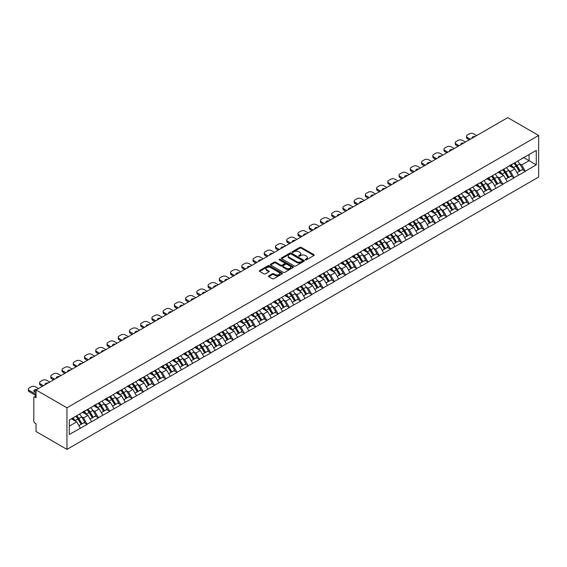 <?xml version="1.0" encoding="UTF-8"?>
<svg xmlns="http://www.w3.org/2000/svg" width="567" height="567" viewBox="0 0 567 567"><rect width="100%" height="100%" fill="white"/><g stroke="black" fill="none" stroke-linecap="round" stroke-linejoin="round"><path stroke-width="0.85" d="M305.45 259.856A0.702 0.404 0 0 0 306.435 259.856L313.948 255.519A0.999 0.574 0 0 0 314.238 255.107A0.999 0.574 0 0 0 313.948 254.703L301.226 247.354A0.999 0.574 0 0 0 299.808 247.354L292.296 251.691A0.702 0.404 0 0 0 293.288 252.265L294.259 251.698A3.196 1.85 0 0 1 298.781 251.698L299.844 252.315A3.196 1.85 0 0 1 300.779 253.619A3.196 1.85 0 0 1 299.844 254.923L298.873 255.49A0.702 0.404 0 0 0 299.865 256.057L300.836 255.497A3.196 1.85 0 0 1 305.358 255.497L306.421 256.107A3.196 1.85 0 0 1 307.357 257.418A3.196 1.85 0 0 1 306.421 258.722L305.45 259.282A0.702 0.404 0 0 0 305.45 259.856L305.45 259.282M268.779 275.838A0.999 0.574 0 0 0 268.482 276.249A0.999 0.574 0 0 0 268.779 276.661L272.344 278.716A0.999 0.574 0 0 0 273.762 278.716L282.104 273.904A0.999 0.574 0 0 0 282.394 273.492A0.999 0.574 0 0 0 282.104 273.088L269.375 265.739A0.999 0.574 0 0 0 267.964 265.739L259.622 270.558A0.999 0.574 0 0 0 259.332 270.962A0.999 0.574 0 0 0 259.622 271.373L263.931 273.861A0.999 0.574 0 0 0 265.349 273.861L268.921 271.799A0.999 0.574 0 0 0 269.212 271.395A0.999 0.574 0 0 0 268.921 270.983L266.781 269.75A2.672 1.545 0 0 1 265.994 268.659A2.672 1.545 0 0 1 267.645 267.234A2.672 1.545 0 0 1 270.558 267.567L278.936 272.401A2.672 1.545 0 0 1 279.722 273.492A2.672 1.545 0 0 1 278.071 274.924A2.672 1.545 0 0 1 275.158 274.584L273.762 273.783A0.999 0.574 0 0 0 272.344 273.783L268.779 275.838L268.779 276.661L272.344 274.612L272.344 273.783M36.047 389.961L507.756 117.624L538.65 135.463L66.949 407.801L36.047 389.961L36.047 397.736L34.899 397.07A1.531 0.879 -120 0 0 34.133 396.992A1.531 0.879 -120 0 0 33.814 397.694L33.814 421.224A1.531 0.879 -120 0 0 34.899 423.095L36.047 423.762L36.047 431.537L66.949 449.376L66.949 407.801M294.33 266.029A0.999 0.574 0 0 0 295.747 266.029L304.089 261.21A0.999 0.574 0 0 0 304.38 260.806A0.999 0.574 0 0 0 304.089 260.395L291.36 253.045A0.999 0.574 0 0 0 289.95 253.045L281.608 257.865A0.999 0.574 0 0 0 281.317 258.276A0.999 0.574 0 0 0 281.608 258.68L294.33 266.029M279.446 260.005A0.702 0.404 0 0 1 280.155 260.104L280.155 259.275L293.096 266.738A0.999 0.574 0 0 1 293.387 267.149A0.999 0.574 0 0 1 293.096 267.56L284.754 272.373A0.999 0.574 0 0 1 283.337 272.373L270.615 265.03L270.615 264.208A0.999 0.574 0 0 0 270.324 264.619A0.999 0.574 0 0 0 270.615 265.03M270.615 264.208L274.187 262.152A0.999 0.574 0 0 1 275.597 262.152L280.757 265.129A0.999 0.574 0 0 0 282.175 265.129L284.542 263.761A0.999 0.574 0 0 0 284.832 263.35A0.999 0.574 0 0 0 284.542 262.946L279.17 259.842A0.702 0.404 0 0 1 280.155 259.275M66.949 449.376L538.65 177.039L538.65 135.463M75.78 416.249A6.825 3.941 -120 0 1 78.118 418.985L81.294 424.229L84.072 422.635L87.148 424.407L83.547 417.922L81.549 416.773M87.148 424.407L69.323 434.45L69.323 419.977L536.276 150.39L536.276 164.855L525.29 171.199L521.69 164.962L519.698 163.806M513.929 163.289A6.825 3.941 -120 0 1 516.261 166.018L519.443 171.269L522.214 169.675L525.29 171.199M525.29 171.447L514.056 177.684L510.456 171.447L508.464 170.298M502.688 169.774A6.825 3.941 -120 0 1 505.027 172.51L508.209 177.762L510.98 176.16L514.056 177.684M514.056 177.932L502.823 184.169L499.222 177.932L497.224 176.784M491.454 176.259A6.825 3.941 -120 0 1 493.793 178.995L496.976 184.247L499.747 182.645L502.823 184.169M502.823 184.417L491.589 190.654L487.989 184.417L485.99 183.269M480.221 182.751A6.825 3.941 -120 0 1 482.56 185.48L485.742 190.732L488.513 189.13L491.589 190.654M491.589 190.909L480.355 197.146L476.755 190.909L474.756 189.754M468.987 189.236A6.825 3.941 -120 0 1 471.326 191.965L474.501 197.217L477.279 195.615L480.355 197.146M480.355 197.394L469.122 203.631L465.521 197.394L463.522 196.239M457.753 195.721A6.825 3.941 -120 0 1 460.092 198.45L463.267 203.702L466.046 202.1L469.122 203.631M469.122 203.879L457.881 210.116L454.28 203.879L452.289 202.724M446.52 202.206A6.825 3.941 -120 0 1 448.858 204.935L452.034 210.187L454.805 208.585L457.881 210.116M457.881 210.364L446.647 216.601L443.047 210.364L441.055 209.216M435.286 208.691A6.825 3.941 -120 0 1 437.618 211.427L440.8 216.672L443.571 215.077L446.647 216.601M446.647 216.849L435.413 223.086L431.813 216.849L429.821 215.701M424.052 215.177A6.825 3.941 -120 0 1 426.384 217.912L429.566 223.164L432.337 221.562L435.413 223.086M435.413 223.334L424.18 229.571L420.579 223.334L418.588 222.186M412.819 221.669A6.825 3.941 -120 0 1 415.15 224.397L418.333 229.649L421.104 228.047L424.18 229.571M424.18 229.826L412.946 236.056L409.346 229.819L407.347 228.671M401.578 228.154A6.825 3.941 -120 0 1 403.917 230.882L407.099 236.134L409.87 234.532L412.946 236.056M412.946 236.311L401.712 242.548L398.112 236.311L396.113 235.156M390.344 234.639A6.825 3.941 -120 0 1 392.683 237.367L395.865 242.619L398.636 241.018L401.712 242.548M401.712 242.796L390.479 249.033L386.878 242.796L384.88 241.641M379.11 241.124A6.825 3.941 -120 0 1 381.449 243.853L384.632 249.104L387.403 247.503L390.479 249.033M390.479 249.282L379.245 255.519L375.645 249.282L373.646 248.126M367.877 247.609A6.825 3.941 -120 0 1 370.216 250.345L373.391 255.589L376.169 253.995L379.245 255.519M379.245 255.767L368.011 262.004L364.404 255.767L362.412 254.618M356.643 254.094A6.825 3.941 -120 0 1 358.982 256.83L362.157 262.082L364.935 260.48L368.011 262.004M368.011 262.252L356.771 268.489L353.17 262.252L351.179 261.103M345.409 260.586A6.825 3.941 -120 0 1 347.741 263.315L350.923 268.567L353.695 266.965L356.771 268.489M356.771 268.737L345.537 274.974L341.936 268.737L339.945 267.589M334.176 267.071A6.825 3.941 -120 0 1 336.507 269.8L339.69 275.052L342.461 273.45L345.537 274.974M345.537 275.229L334.303 281.466L330.703 275.229L328.711 274.074M322.942 273.556A6.825 3.941 -120 0 1 325.274 276.285L328.456 281.537L331.227 279.935L334.303 281.466M334.303 281.714L323.07 287.951L319.469 281.714L317.477 280.559M311.708 280.041A6.825 3.941 -120 0 1 314.04 282.77L317.222 288.022L319.994 286.42L323.07 287.951M323.07 288.199L311.836 294.436L308.235 288.199L306.237 287.044M300.467 286.526A6.825 3.941 -120 0 1 302.806 289.255L305.989 294.507L308.76 292.905L311.836 294.436M311.836 294.684L300.602 300.921L297.002 294.684L295.003 293.536M289.234 293.011A6.825 3.941 -120 0 1 291.573 295.747L294.755 300.999L297.526 299.397L300.602 300.921M300.602 301.169L289.368 307.406L285.768 301.169L283.769 300.021M278 299.496A6.825 3.941 -120 0 1 280.339 302.232L283.521 307.484L286.292 305.882L289.368 307.406M289.368 307.654L278.135 313.891L274.534 307.654L272.536 306.506M266.766 305.989A6.825 3.941 -120 0 1 269.105 308.717L272.28 313.969L275.059 312.367L278.135 313.891M278.135 314.146L266.901 320.383L263.294 314.146L261.302 312.991M255.533 312.474A6.825 3.941 -120 0 1 257.872 315.202L261.047 320.454L263.818 318.852L266.901 320.383M266.901 320.631L255.66 326.868L252.06 320.631L250.068 319.476M244.299 318.959A6.825 3.941 -120 0 1 246.631 321.687L249.813 326.939L252.584 325.338L255.66 326.868M255.66 327.116L244.427 333.353L240.826 327.116L238.835 325.961M233.065 325.444A6.825 3.941 -120 0 1 235.397 328.173L238.579 333.424L241.351 331.823L244.427 333.353M244.427 333.602L233.193 339.839L229.592 333.602L227.601 332.453M221.832 331.929A6.825 3.941 -120 0 1 224.163 334.665L227.346 339.909L230.117 338.315L233.193 339.839M233.193 340.087L221.959 346.324L218.359 340.087L216.367 338.938M210.598 338.414A6.825 3.941 -120 0 1 212.93 341.15L216.112 346.402L218.883 344.8L221.959 346.324M221.959 346.572L210.726 352.809L207.125 346.572L205.126 345.423M199.357 344.906A6.825 3.941 -120 0 1 201.696 347.635L204.878 352.887L207.65 351.285L210.726 352.809M210.726 353.057L199.492 359.294L195.891 353.057L193.893 351.909M188.124 351.391A6.825 3.941 -120 0 1 190.462 354.12L193.645 359.372L196.416 357.77L199.492 359.294M199.492 359.549L188.258 365.786L184.658 359.549L182.659 358.394M176.89 357.876A6.825 3.941 -120 0 1 179.229 360.605L182.411 365.857L185.182 364.255L188.258 365.786M188.258 366.034L177.024 372.271L173.424 366.034L171.425 364.879M165.656 364.361A6.825 3.941 -120 0 1 167.995 367.09L171.17 372.342L173.949 370.74L177.024 372.271M177.024 372.519L165.784 378.756L162.183 372.519L160.192 371.364M154.422 370.846A6.825 3.941 -120 0 1 156.761 373.582L159.937 378.827L162.708 377.232L165.784 378.756M165.784 379.004L154.55 385.241L150.95 379.004L148.958 377.856M143.189 377.331A6.825 3.941 -120 0 1 145.521 380.067L148.703 385.319L151.474 383.717L154.55 385.241M154.55 385.489L143.316 391.726L139.716 385.489L137.724 384.341M131.955 383.816A6.825 3.941 -120 0 1 134.287 386.552L137.469 391.804L140.24 390.202L143.316 391.726M143.316 391.974L132.083 398.211L128.482 391.974L126.491 390.826M120.721 390.309A6.825 3.941 -120 0 1 123.053 393.037L126.235 398.289L129.007 396.687L132.083 398.211M132.083 398.466L120.849 404.703L117.249 398.466L115.257 397.311M109.488 396.794A6.825 3.941 -120 0 1 111.819 399.522L115.002 404.774L117.773 403.172L120.849 404.703M120.849 404.951L109.615 411.188L106.015 404.951L104.016 403.796M98.247 403.279A6.825 3.941 -120 0 1 100.586 406.007L103.768 411.259L106.539 409.657L109.615 411.188M109.615 411.436L98.382 417.673L94.781 411.436L92.782 410.281M87.013 409.764A6.825 3.941 -120 0 1 89.352 412.493L92.534 417.744L95.306 416.143L98.382 417.673M98.382 417.922L87.148 424.159M83.328 411.642L87.148 409.686M83.547 417.922L87.935 415.384L82.392 412.181M91.542 421.621L87.935 415.384M94.561 405.157L98.382 403.201M94.781 411.436L99.175 408.899L93.626 405.696M102.776 415.136L99.175 408.899M105.795 398.672L109.615 396.716M106.015 404.951L110.409 402.414L104.86 399.211M114.01 408.651L110.409 402.414M117.029 392.187L120.849 390.231M117.249 398.466L121.643 395.929L116.093 392.725M125.243 402.166L121.643 395.929M128.27 385.702L132.083 383.746M128.482 391.974L132.876 389.444L127.334 386.24M136.477 395.681L132.876 389.444M139.503 379.21L143.316 377.261M139.716 385.489L144.11 382.952L138.568 379.755M147.711 389.189L144.11 382.952M150.737 372.725L154.55 370.775M150.95 379.004L155.344 376.467L149.801 373.27M158.944 382.704L155.344 376.467M161.971 366.239L165.784 364.283M162.183 372.519L166.578 369.982L161.035 366.778M170.178 376.219L166.578 369.982M173.204 359.754L177.024 357.798M173.424 366.034L177.811 363.497L172.269 360.293M181.412 369.734L177.811 363.497M184.438 353.269L188.258 351.313M184.658 359.549L189.045 357.012L183.502 353.808M192.652 363.249L189.045 357.012M195.672 346.784L199.492 344.828M195.891 353.057L200.286 350.526L194.736 347.323M203.886 356.763L200.286 350.526M206.905 340.292L210.726 338.343M207.125 346.572L211.519 344.034L205.97 340.838M215.12 350.271L211.519 344.034M218.146 333.807L221.959 331.858M218.359 340.087L222.753 337.549L217.204 334.353M226.353 343.786L222.753 337.549M229.38 327.322L233.193 325.366M229.592 333.602L233.987 331.064L228.444 327.861M237.587 337.301L233.987 331.064M240.614 320.837L244.427 318.881M240.826 327.116L245.22 324.579L239.678 321.376M248.821 330.816L245.22 324.579M251.847 314.352L255.66 312.396M252.06 320.631L256.454 318.094L250.912 314.891M260.055 324.331L256.454 318.094M263.081 307.867L266.901 305.911M263.294 314.146L267.688 311.609L262.145 308.405M271.288 317.846L267.688 311.609M274.315 301.382L278.135 299.426M274.534 307.654L278.921 305.124L273.379 301.92M282.522 311.354L278.921 305.124M285.548 294.89L289.368 292.941M285.768 301.169L290.162 298.632L284.613 295.435M293.763 304.869L290.162 298.632M296.782 288.405L300.602 286.448M297.002 294.684L301.396 292.147L295.846 288.943M304.996 298.384L301.396 292.147M308.016 281.919L311.836 279.963M308.235 288.199L312.63 285.662L307.08 282.458M316.23 291.899L312.63 285.662M319.256 275.434L323.07 273.478M319.469 281.714L323.863 279.177L318.314 275.973M327.464 285.414L323.863 279.177M330.49 268.949L334.303 266.993M330.703 275.229L335.097 272.692L329.555 269.488M338.697 278.929L335.097 272.692M341.724 262.464L345.537 260.508M341.936 268.737L346.331 266.207L340.788 263.003M349.931 272.443L346.331 266.207M352.957 255.972L356.771 254.023M353.17 262.252L357.564 259.714L352.022 256.518M361.165 265.951L357.564 259.714M364.191 249.487L368.011 247.538M364.404 255.767L368.798 253.229L363.256 250.033M372.399 259.466L368.798 253.229M375.425 243.002L379.245 241.046M375.645 249.282L380.032 246.744L374.489 243.541M383.632 252.981L380.032 246.744M386.659 236.517L390.479 234.561M386.878 242.796L391.273 240.259L385.723 237.056M394.873 246.496L391.273 240.259M397.892 230.032L401.712 228.076M398.112 236.311L402.506 233.774L396.957 230.571M406.107 240.011L402.506 233.774M409.126 223.547L412.946 221.591M409.346 229.819L413.74 227.289L408.19 224.085M417.34 233.526L413.74 227.289M420.367 217.055L424.18 215.106M420.579 223.334L424.974 220.797L419.424 217.6M428.574 227.034L424.974 220.797M431.6 210.57L435.413 208.621M431.813 216.849L436.207 214.312L430.665 211.115M439.808 220.549L436.207 214.312M442.834 204.085L446.647 202.128M443.047 210.364L447.441 207.827L441.899 204.623M451.041 214.064L447.441 207.827M454.068 197.6L457.881 195.643M454.28 203.879L458.675 201.342L453.132 198.138M462.275 207.579L458.675 201.342M465.301 191.114L469.122 189.158M465.521 197.394L469.908 194.857L464.366 191.653M473.509 201.094L469.908 194.857M476.535 184.629L480.355 182.673M476.755 190.909L481.142 188.372L475.6 185.168M484.75 194.609L481.142 188.372M487.769 178.144L491.589 176.188M487.989 184.417L492.383 181.887L486.833 178.683M495.983 188.124L492.383 181.887M499.003 171.652L502.823 169.703M499.222 177.932L503.616 175.394L498.067 172.198M507.217 181.631L503.616 175.394M510.236 165.167L514.056 163.218M510.456 171.447L514.85 168.909L509.301 165.713M518.451 175.146L514.85 168.909M521.477 158.682L525.29 156.726M521.69 164.962L529.075 160.702L529.075 154.543L536.276 150.39M523.745 157.619L536.276 164.855M69.323 426.136L76.701 421.869L71.371 418.793M80.301 428.106L76.701 421.869M516.105 166.145L516.459 166.351M504.871 172.63L505.225 172.836M493.637 179.115L493.992 179.321M482.404 185.6L482.758 185.806M471.163 192.085L471.524 192.291M459.929 198.578L460.291 198.783M448.695 205.063L449.057 205.268M437.462 211.548L437.816 211.753M426.228 218.033L426.582 218.238M414.994 224.518L415.349 224.723M403.761 231.003L404.115 231.208M392.527 237.488L392.881 237.701M381.293 243.98L381.648 244.186M370.053 250.465L370.414 250.671M358.819 256.95L359.18 257.156M347.585 263.435L347.947 263.641M336.351 269.92L336.706 270.126M325.118 276.405L325.472 276.611M313.884 282.898L314.238 283.103M302.65 289.383L303.005 289.588M291.417 295.868L291.771 296.073M280.183 302.353L280.537 302.558M268.942 308.838L269.304 309.043M257.709 315.323L258.07 315.528M246.475 321.808L246.836 322.021M235.241 328.3L235.596 328.506M224.008 334.785L224.362 334.991M212.774 341.27L213.128 341.476M201.54 347.755L201.895 347.961M190.306 354.24L190.661 354.446M179.066 360.725L179.427 360.931M167.832 367.218L168.193 367.423M156.598 373.703L156.96 373.908M145.365 380.188L145.719 380.393M134.131 386.673L134.485 386.878M122.897 393.158L123.252 393.363M111.664 399.643L112.018 399.848M100.43 406.135L100.784 406.341M89.196 412.62L89.551 412.826M77.955 419.105L78.317 419.311M305.726 259.955L306.421 259.551A3.196 1.85 0 0 0 307.357 258.247L307.357 257.418M300.779 253.619L300.779 254.448A3.196 1.85 0 0 1 299.844 255.76L299.149 256.156M313.934 255.526L301.226 248.19A0.999 0.574 0 0 0 299.808 248.19L292.579 252.365M304.089 260.395L304.089 261.21L291.36 253.881A0.999 0.574 0 0 0 289.95 253.881L281.622 258.687L281.608 257.865M302.317 261.089A0.702 0.404 0 0 0 302.317 260.515L291.147 254.066A0.702 0.404 0 0 0 290.162 254.066L289.135 254.661A3.196 1.85 0 0 0 288.199 255.965A3.196 1.85 0 0 0 289.135 257.269L296.768 261.678A3.196 1.85 0 0 0 301.297 261.678L302.317 261.089L302.317 261.919A0.702 0.404 0 0 0 302.523 261.635L302.523 260.806M288.199 255.965L288.199 256.801A3.196 1.85 0 0 0 289.135 258.105L289.135 257.269M302.317 261.919L301.297 262.514A3.196 1.85 0 0 1 296.768 262.514L289.135 258.105M270.629 265.037L274.187 262.982L274.187 262.152M284.832 263.35L284.832 264.187A0.999 0.574 0 0 1 284.542 264.591L282.175 265.958A0.999 0.574 0 0 1 280.757 265.958L275.597 262.982A0.999 0.574 0 0 0 274.187 262.982M280.155 260.104L293.082 267.567M286.115 268.219A2.672 1.545 0 0 0 289.028 268.552A2.672 1.545 0 0 0 290.68 267.128A2.672 1.545 0 0 0 289.893 266.036L286.945 264.335A0.999 0.574 0 0 0 285.527 264.335L283.16 265.703A0.999 0.574 0 0 0 282.869 266.107A0.999 0.574 0 0 0 283.16 266.518L286.115 268.219L286.115 269.049A2.672 1.545 0 0 0 289.028 269.389A2.672 1.545 0 0 0 290.68 267.957L290.68 267.128M282.869 266.107L282.869 266.937A0.999 0.574 0 0 0 283.16 267.348L283.16 266.518M286.115 269.049L283.16 267.348M279.722 273.492L279.722 274.329A2.672 1.545 0 0 1 278.071 275.753A2.672 1.545 0 0 1 275.158 275.42L273.762 274.612A0.999 0.574 0 0 0 272.344 274.612M265.994 268.659L265.994 269.488A2.672 1.545 0 0 0 266.781 270.579L266.781 269.75M268.907 271.806L266.781 270.579M282.09 273.911L269.375 266.575A0.999 0.574 0 0 0 267.964 266.575L259.636 271.38M476.641 135.584L473.658 133.862A3.055 1.765 0 0 0 469.334 133.862L467.392 134.981A3.055 1.765 0 0 0 466.492 136.229A3.055 1.765 0 0 0 467.392 137.476L467.392 138.724L469.299 139.829M467.392 138.724A3.055 1.765 180 0 1 466.492 137.476L466.492 136.229M467.392 137.476L470.376 139.206M472.056 138.235A2.396 1.382 180 0 1 471.985 137.894A2.396 1.382 180 0 1 474.969 136.555M517.579 161.177A8.349 4.819 60 0 1 519.769 163.934L516.998 165.536A8.349 4.819 -120 0 0 514.808 162.779M516.998 165.536L520.18 170.78L522.951 169.186L519.769 163.934M519.443 171.269L520.18 170.78M522.214 169.675L522.951 169.186M510.038 165.288A6.825 3.941 60 0 1 511.916 167.215M511.101 164.919A8.349 4.819 60 0 1 513.291 167.676L513.603 168.193M517.019 172.673L519.244 171.326L516.062 166.074A8.349 4.819 -120 0 0 513.872 163.317M519.244 171.326L516.991 172.623M465.408 142.069L462.424 140.347A3.055 1.765 0 0 0 458.101 140.347L456.159 141.466A3.055 1.765 0 0 0 455.258 142.714A3.055 1.765 0 0 0 456.159 143.961L456.159 145.209L458.065 146.314M456.159 145.209A3.055 1.765 180 0 1 455.258 143.961L455.258 142.714M456.159 143.961L459.142 145.691M460.822 144.72A2.396 1.382 180 0 1 460.751 144.379A2.396 1.382 180 0 1 463.735 143.04M506.345 167.669A8.349 4.819 60 0 1 508.535 170.419L505.764 172.021A8.349 4.819 -120 0 0 503.574 169.264M505.764 172.021L508.946 177.273L511.717 175.671L508.535 170.419M508.209 177.762L508.946 177.273M510.98 176.16L511.717 175.671M498.797 171.773A6.825 3.941 60 0 1 500.682 173.708M499.867 171.404A8.349 4.819 60 0 1 502.057 174.161L502.369 174.679M505.785 179.158L508.011 177.811L504.828 172.559A8.349 4.819 -120 0 0 502.638 169.809M508.011 177.811L505.757 179.108M454.174 148.561L451.183 146.832A3.055 1.765 0 0 0 446.867 146.832L444.918 147.959A3.055 1.765 0 0 0 444.025 149.206A3.055 1.765 0 0 0 444.918 150.453L444.918 151.701L446.831 152.799M444.918 151.701A3.055 1.765 180 0 1 444.025 150.453L444.025 149.206M444.918 150.453L447.909 152.176M449.588 151.205A2.396 1.382 180 0 1 449.511 150.865A2.396 1.382 180 0 1 452.494 149.525M495.111 174.154A8.349 4.819 60 0 1 497.302 176.904L494.53 178.506A8.349 4.819 -120 0 0 492.34 175.756M494.53 178.506L497.706 183.758L500.484 182.156L497.302 176.904M496.976 184.247L497.706 183.758M499.747 182.645L500.484 182.156M487.563 178.258A6.825 3.941 60 0 1 489.449 180.193M488.634 177.896A8.349 4.819 60 0 1 490.816 180.646L491.135 181.164M494.552 185.643L496.77 184.296L493.595 179.044A8.349 4.819 -120 0 0 491.405 176.294M496.77 184.296L494.523 185.593M442.94 155.046L439.949 153.317A3.055 1.765 0 0 0 435.633 153.317L433.684 154.444A3.055 1.765 0 0 0 432.791 155.691A3.055 1.765 0 0 0 433.684 156.939L433.684 158.186L435.598 159.284M433.684 158.186A3.055 1.765 180 0 1 432.791 156.939L432.791 155.691M433.684 156.939L436.675 158.661M438.355 157.69A2.396 1.382 180 0 1 438.277 157.35A2.396 1.382 180 0 1 441.261 156.01M483.878 180.639A8.349 4.819 60 0 1 486.068 183.389L483.297 184.991A8.349 4.819 -120 0 0 481.107 182.241M483.297 184.991L486.472 190.243L489.25 188.641L486.068 183.389M485.742 190.732L486.472 190.243M488.513 189.13L489.25 188.641M476.33 184.743A6.825 3.941 60 0 1 478.215 186.678M477.4 184.381A8.349 4.819 60 0 1 479.583 187.131L479.902 187.649M483.318 192.128L485.536 190.781L482.361 185.529A8.349 4.819 -120 0 0 480.171 182.78M485.536 190.781L483.29 192.078M431.707 161.531L428.716 159.802A3.055 1.765 0 0 0 424.399 159.802L422.45 160.929A3.055 1.765 0 0 0 421.557 162.176A3.055 1.765 0 0 0 422.45 163.424L422.45 164.671L424.357 165.77M422.45 164.671A3.055 1.765 180 0 1 421.557 163.424L421.557 162.176M422.45 163.424L425.441 165.146M427.121 164.182A2.396 1.382 180 0 1 427.043 163.842A2.396 1.382 180 0 1 430.027 162.502M472.644 187.124A8.349 4.819 60 0 1 474.834 189.874L472.063 191.476A8.349 4.819 -120 0 0 469.873 188.726M472.063 191.476L475.238 196.728L478.009 195.126L474.834 189.874M474.501 197.217L475.238 196.728M477.279 195.615L478.009 195.126M465.096 191.235A6.825 3.941 60 0 1 466.981 193.163M466.159 190.866A8.349 4.819 60 0 1 468.349 193.616L468.661 194.134M472.084 198.613L474.303 197.266L471.12 192.015A8.349 4.819 -120 0 0 468.937 189.265M474.303 197.266L472.056 198.57M420.473 168.016L417.482 166.294A3.055 1.765 0 0 0 413.159 166.294L411.217 167.414A3.055 1.765 0 0 0 410.324 168.661A3.055 1.765 0 0 0 411.217 169.909L411.217 171.156L413.123 172.255M411.217 171.156A3.055 1.765 180 0 1 410.324 169.909L410.324 168.661M411.217 169.909L414.208 171.631M415.88 170.667A2.396 1.382 180 0 1 415.809 170.327A2.396 1.382 180 0 1 418.793 168.987M461.41 193.609A8.349 4.819 60 0 1 463.6 196.359L460.822 197.961A8.349 4.819 -120 0 0 458.639 195.211M460.822 197.961L464.004 203.213L466.776 201.611L463.6 196.359M463.267 203.702L464.004 203.213M466.046 202.1L466.776 201.611M453.862 197.72A6.825 3.941 60 0 1 455.748 199.648M454.925 197.351A8.349 4.819 60 0 1 457.115 200.101L457.427 200.619M460.851 205.105L463.069 203.751L459.887 198.507A8.349 4.819 -120 0 0 457.704 195.75M463.069 203.751L460.822 205.056M409.239 174.501L406.248 172.779A3.055 1.765 0 0 0 401.925 172.779L399.983 173.899A3.055 1.765 0 0 0 399.09 175.146A3.055 1.765 0 0 0 399.983 176.394L399.983 177.641L401.89 178.747M399.983 177.641A3.055 1.765 180 0 1 399.09 176.394L399.09 175.146M399.983 176.394L402.974 178.123M404.647 177.152A2.396 1.382 180 0 1 404.576 176.812A2.396 1.382 180 0 1 407.56 175.472M450.177 200.094A8.349 4.819 60 0 1 452.367 202.851L449.588 204.446A8.349 4.819 -120 0 0 447.406 201.696M449.588 204.446L452.771 209.698L455.542 208.096L452.367 202.851M452.034 210.187L452.771 209.698M454.805 208.585L455.542 208.096M442.629 204.205A6.825 3.941 60 0 1 444.507 206.133M443.692 203.837A8.349 4.819 60 0 1 445.882 206.594L446.194 207.111M449.61 211.59L451.835 210.244L448.653 204.992A8.349 4.819 -120 0 0 446.463 202.235M451.835 210.244L449.581 211.541M398.006 180.986L395.015 179.264A3.055 1.765 0 0 0 390.691 179.264L388.749 180.384A3.055 1.765 0 0 0 387.856 181.631A3.055 1.765 0 0 0 388.749 182.879L388.749 184.126L390.656 185.232M388.749 184.126A3.055 1.765 180 0 1 387.856 182.879L387.856 181.631M388.749 182.879L391.74 184.608M393.413 183.637A2.396 1.382 180 0 1 393.342 183.297A2.396 1.382 180 0 1 396.326 181.957M438.943 206.579A8.349 4.819 60 0 1 441.126 209.336L438.355 210.938A8.349 4.819 -120 0 0 436.165 208.181M438.355 210.938L441.537 216.19L444.308 214.588L441.126 209.336M440.8 216.672L441.537 216.19M443.571 215.077L444.308 214.588M431.395 210.69A6.825 3.941 60 0 1 433.273 212.618M432.458 210.322A8.349 4.819 60 0 1 434.648 213.079L434.96 213.596M438.376 218.075L440.602 216.729L437.419 211.477A8.349 4.819 -120 0 0 435.229 208.727M440.602 216.729L438.348 218.026M386.765 187.479L383.781 185.749A3.055 1.765 0 0 0 379.458 185.749L377.516 186.876A3.055 1.765 0 0 0 376.623 188.116A3.055 1.765 0 0 0 377.516 189.364L377.516 190.611L379.422 191.717M377.516 190.611A3.055 1.765 180 0 1 376.623 189.364L376.623 188.116M377.516 189.364L380.5 191.093M382.179 190.122A2.396 1.382 180 0 1 382.108 189.782A2.396 1.382 180 0 1 385.092 188.442M427.702 213.072A8.349 4.819 60 0 1 429.892 215.821L427.121 217.423A8.349 4.819 -120 0 0 424.931 214.666M427.121 217.423L430.303 222.675L433.075 221.073L429.892 215.821M429.566 223.164L430.303 222.675M432.337 221.562L433.075 221.073M420.161 217.175A6.825 3.941 60 0 1 422.039 219.11M421.224 216.814A8.349 4.819 60 0 1 423.414 219.564L423.726 220.081M427.142 224.56L429.368 223.214L426.186 217.962A8.349 4.819 -120 0 0 423.996 215.212M429.368 223.214L427.114 224.511M375.531 193.964L372.547 192.234A3.055 1.765 0 0 0 368.224 192.234L366.282 193.361A3.055 1.765 0 0 0 365.382 194.609A3.055 1.765 0 0 0 366.282 195.856L366.282 197.103L368.189 198.202M366.282 197.103A3.055 1.765 180 0 1 365.382 195.856L365.382 194.609M366.282 195.856L369.266 197.578M370.946 196.607A2.396 1.382 180 0 1 370.875 196.267A2.396 1.382 180 0 1 373.859 194.928M416.469 219.557A8.349 4.819 60 0 1 418.659 222.307L415.887 223.908A8.349 4.819 -120 0 0 413.697 221.158M415.887 223.908L419.07 229.16L421.841 227.558L418.659 222.307M418.333 229.649L419.07 229.16M421.104 228.047L421.841 227.558M408.92 223.66A6.825 3.941 60 0 1 410.806 225.595M409.991 223.299A8.349 4.819 60 0 1 412.181 226.049L412.493 226.566M415.909 231.045L418.134 229.699L414.952 224.447A8.349 4.819 -120 0 0 412.762 221.697M418.134 229.699L415.88 230.996M364.298 200.449L361.314 198.719A3.055 1.765 0 0 0 356.99 198.719L355.048 199.846A3.055 1.765 0 0 0 354.148 201.094A3.055 1.765 0 0 0 355.048 202.341L355.048 203.588L356.955 204.687M355.048 203.588A3.055 1.765 180 0 1 354.148 202.341L354.148 201.094M355.048 202.341L358.032 204.063M359.712 203.099A2.396 1.382 180 0 1 359.634 202.752A2.396 1.382 180 0 1 362.618 201.42M405.235 226.042A8.349 4.819 60 0 1 407.425 228.792L404.654 230.393A8.349 4.819 -120 0 0 402.464 227.643M404.654 230.393L407.836 235.645L410.607 234.043L407.425 228.792M407.099 236.134L407.836 235.645M409.87 234.532L410.607 234.043M397.687 230.152A6.825 3.941 60 0 1 399.572 232.08M398.757 229.784A8.349 4.819 60 0 1 400.947 232.534L401.259 233.051M404.675 237.53L406.893 236.184L403.718 230.932A8.349 4.819 -120 0 0 401.528 228.182M406.893 236.184L404.647 237.488M353.064 206.934L350.073 205.211A3.055 1.765 0 0 0 345.757 205.211L343.808 206.331A3.055 1.765 0 0 0 342.915 207.579A3.055 1.765 0 0 0 343.808 208.826L343.808 210.073L345.721 211.172M343.808 210.073A3.055 1.765 180 0 1 342.915 208.826L342.915 207.579M343.808 208.826L346.798 210.548M348.478 209.584A2.396 1.382 180 0 1 348.4 209.244A2.396 1.382 180 0 1 351.384 207.905M394.001 232.527A8.349 4.819 60 0 1 396.191 235.277L393.42 236.878A8.349 4.819 -120 0 0 391.23 234.128M393.42 236.878L396.595 242.13L399.374 240.528L396.191 235.277M395.865 242.619L396.595 242.13M398.636 241.018L399.374 240.528M386.453 236.637A6.825 3.941 60 0 1 388.338 238.565M387.523 236.269A8.349 4.819 60 0 1 389.706 239.019L390.025 239.536M393.441 244.016L395.66 242.669L392.484 237.424A8.349 4.819 -120 0 0 390.294 234.667M395.66 242.669L393.413 243.973M341.83 213.419L338.839 211.697A3.055 1.765 0 0 0 334.523 211.697L332.574 212.816A3.055 1.765 0 0 0 331.681 214.064A3.055 1.765 0 0 0 332.574 215.311L332.574 216.559L334.487 217.664M332.574 216.559A3.055 1.765 180 0 1 331.681 215.311L331.681 214.064M332.574 215.311L335.565 217.041M337.245 216.07A2.396 1.382 180 0 1 337.167 215.729A2.396 1.382 180 0 1 340.15 214.39M382.768 239.012A8.349 4.819 60 0 1 384.958 241.769L382.186 243.363A8.349 4.819 -120 0 0 379.996 240.614M382.186 243.363L385.362 248.615L388.14 247.014L384.958 241.769M384.632 249.104L385.362 248.615M387.403 247.503L388.14 247.014M375.219 243.123A6.825 3.941 60 0 1 377.105 245.05M376.29 242.754A8.349 4.819 60 0 1 378.472 245.511L378.791 246.028M382.208 250.508L384.426 249.161L381.251 243.909A8.349 4.819 -120 0 0 379.061 241.152M384.426 249.161L382.179 250.458M330.596 219.904L327.606 218.182A3.055 1.765 0 0 0 323.289 218.182L321.34 219.301A3.055 1.765 0 0 0 320.447 220.549A3.055 1.765 0 0 0 321.34 221.796L321.34 223.044L323.247 224.149M321.34 223.044A3.055 1.765 180 0 1 320.447 221.796L320.447 220.549M321.34 221.796L324.331 223.526M326.011 222.555A2.396 1.382 180 0 1 325.933 222.214A2.396 1.382 180 0 1 328.917 220.875M371.534 245.497A8.349 4.819 60 0 1 373.724 248.254L370.953 249.856A8.349 4.819 -120 0 0 368.763 247.099M370.953 249.856L374.128 255.1L376.899 253.506L373.724 248.254M373.391 255.589L374.128 255.1M376.169 253.995L376.899 253.506M363.986 249.608A6.825 3.941 60 0 1 365.871 251.535M365.049 249.239A8.349 4.819 60 0 1 367.239 251.996L367.551 252.513M370.974 256.993L373.192 255.646L370.01 250.394A8.349 4.819 -120 0 0 367.827 247.644M373.192 255.646L370.946 256.943M319.363 226.389L316.372 224.667A3.055 1.765 0 0 0 312.048 224.667L310.106 225.786A3.055 1.765 0 0 0 309.213 227.034A3.055 1.765 0 0 0 310.106 228.281L310.106 229.529L312.013 230.634M310.106 229.529A3.055 1.765 180 0 1 309.213 228.281L309.213 227.034M310.106 228.281L313.097 230.011M314.77 229.04A2.396 1.382 180 0 1 314.699 228.699A2.396 1.382 180 0 1 317.683 227.36M360.3 251.989A8.349 4.819 60 0 1 362.49 254.739L359.712 256.341A8.349 4.819 -120 0 0 357.529 253.584M359.712 256.341L362.894 261.593L365.665 259.991L362.49 254.739M362.157 262.082L362.894 261.593M364.935 260.48L365.665 259.991M352.752 256.093A6.825 3.941 60 0 1 354.63 258.028M353.815 255.731A8.349 4.819 60 0 1 356.005 258.481L356.317 258.999M359.733 263.478L361.959 262.131L358.776 256.879A8.349 4.819 -120 0 0 356.593 254.129M361.959 262.131L359.712 263.428M308.129 232.881L305.138 231.152A3.055 1.765 0 0 0 300.815 231.152L298.873 232.279A3.055 1.765 0 0 0 297.98 233.526A3.055 1.765 0 0 0 298.873 234.773L298.873 236.021L300.779 237.119M298.873 236.021A3.055 1.765 180 0 1 297.98 234.773L297.98 233.526M298.873 234.773L301.864 236.496M303.536 235.525A2.396 1.382 180 0 1 303.465 235.185A2.396 1.382 180 0 1 306.449 233.845M349.066 258.474A8.349 4.819 60 0 1 351.249 261.224L348.478 262.826A8.349 4.819 -120 0 0 346.288 260.076M348.478 262.826L351.66 268.078L354.432 266.476L351.249 261.224M350.923 268.567L351.66 268.078M353.695 266.965L354.432 266.476M341.518 262.578A6.825 3.941 60 0 1 343.396 264.513M342.581 262.216A8.349 4.819 60 0 1 344.771 264.966L345.083 265.484M348.499 269.963L350.725 268.616L347.543 263.364A8.349 4.819 -120 0 0 345.353 260.614M350.725 268.616L348.471 269.913M296.895 239.366L293.904 237.637A3.055 1.765 0 0 0 289.581 237.637L287.639 238.764A3.055 1.765 0 0 0 286.746 240.011A3.055 1.765 0 0 0 287.639 241.258L287.639 242.506L289.546 243.604M287.639 242.506A3.055 1.765 180 0 1 286.746 241.258L286.746 240.011M287.639 241.258L290.63 242.981M292.303 242.017A2.396 1.382 180 0 1 292.232 241.67A2.396 1.382 180 0 1 295.216 240.33M337.833 264.959A8.349 4.819 60 0 1 340.016 267.709L337.245 269.311A8.349 4.819 -120 0 0 335.054 266.561M337.245 269.311L340.427 274.563L343.198 272.961L340.016 267.709M339.69 275.052L340.427 274.563M342.461 273.45L343.198 272.961M330.285 269.063A6.825 3.941 60 0 1 332.163 270.998M331.348 268.701A8.349 4.819 60 0 1 333.538 271.451L333.85 271.969M337.266 276.448L339.491 275.101L336.309 269.849A8.349 4.819 -120 0 0 334.119 267.1M339.491 275.101L337.237 276.398M285.655 245.851L282.671 244.129A3.055 1.765 0 0 0 278.347 244.129L276.405 245.249A3.055 1.765 0 0 0 275.512 246.496A3.055 1.765 0 0 0 276.405 247.744L276.405 248.991L278.312 250.09M276.405 248.991A3.055 1.765 180 0 1 275.512 247.744L275.512 246.496M276.405 247.744L279.389 249.466M281.069 248.502A2.396 1.382 180 0 1 280.998 248.162A2.396 1.382 180 0 1 283.982 246.822M326.592 271.444A8.349 4.819 60 0 1 328.782 274.194L326.011 275.796A8.349 4.819 -120 0 0 323.821 273.046M326.011 275.796L329.193 281.048L331.964 279.446L328.782 274.194M328.456 281.537L329.193 281.048M331.227 279.935L331.964 279.446M319.051 275.555A6.825 3.941 60 0 1 320.929 277.483M320.114 275.186A8.349 4.819 60 0 1 322.304 277.936L322.616 278.454M326.032 282.933L328.258 281.586L325.075 276.335A8.349 4.819 -120 0 0 322.885 273.585M328.258 281.586L326.004 282.89M274.421 252.336L271.437 250.614A3.055 1.765 0 0 0 267.114 250.614L265.172 251.734A3.055 1.765 0 0 0 264.272 252.981A3.055 1.765 0 0 0 265.172 254.229L265.172 255.476L267.078 256.575M265.172 255.476A3.055 1.765 180 0 1 264.272 254.229L264.272 252.981M265.172 254.229L268.156 255.951M269.835 254.987A2.396 1.382 180 0 1 269.764 254.647A2.396 1.382 180 0 1 272.748 253.307M315.358 277.929A8.349 4.819 60 0 1 317.548 280.686L314.777 282.281A8.349 4.819 -120 0 0 312.587 279.531M314.777 282.281L317.959 287.533L320.731 285.931L317.548 280.686M317.222 288.022L317.959 287.533M319.994 286.42L320.731 285.931M307.81 282.04A6.825 3.941 60 0 1 309.695 283.968M308.88 281.671A8.349 4.819 60 0 1 311.07 284.421L311.382 284.946M314.798 289.425L317.024 288.071L313.842 282.827A8.349 4.819 -120 0 0 311.652 280.07M317.024 288.071L314.77 289.376M263.187 258.821L260.203 257.099A3.055 1.765 0 0 0 255.88 257.099L253.938 258.219A3.055 1.765 0 0 0 253.038 259.466A3.055 1.765 0 0 0 253.938 260.714L253.938 261.961L255.845 263.067M253.938 261.961A3.055 1.765 180 0 1 253.038 260.714L253.038 259.466M253.938 260.714L256.922 262.443M258.602 261.472A2.396 1.382 180 0 1 258.524 261.132A2.396 1.382 180 0 1 261.507 259.792M304.125 284.414A8.349 4.819 60 0 1 306.315 287.171L303.543 288.773A8.349 4.819 -120 0 0 301.353 286.016M303.543 288.773L306.726 294.018L309.497 292.423L306.315 287.171M305.989 294.507L306.726 294.018M308.76 292.905L309.497 292.423M296.576 288.525A6.825 3.941 60 0 1 298.462 290.453M297.647 288.156A8.349 4.819 60 0 1 299.837 290.914L300.149 291.431M303.565 295.91L305.783 294.564L302.608 289.312A8.349 4.819 -120 0 0 300.418 286.555M305.783 294.564L303.536 295.861M251.954 265.306L248.963 263.584A3.055 1.765 0 0 0 244.646 263.584L242.697 264.704A3.055 1.765 0 0 0 241.804 265.951A3.055 1.765 0 0 0 242.697 267.199L242.697 268.446L244.611 269.552M242.697 268.446A3.055 1.765 180 0 1 241.804 267.199L241.804 265.951M242.697 267.199L245.688 268.928M247.368 267.957A2.396 1.382 180 0 1 247.29 267.617A2.396 1.382 180 0 1 250.274 266.277M292.891 290.906A8.349 4.819 60 0 1 295.081 293.656L292.31 295.258A8.349 4.819 -120 0 0 290.12 292.501M292.31 295.258L295.485 300.51L298.263 298.908L295.081 293.656M294.755 300.999L295.485 300.51M297.526 299.397L298.263 298.908M285.343 295.01A6.825 3.941 60 0 1 287.228 296.945M286.413 294.642A8.349 4.819 60 0 1 288.596 297.399L288.915 297.916M292.331 302.395L294.549 301.049L291.374 295.797A8.349 4.819 -120 0 0 289.184 293.047M294.549 301.049L292.303 302.346M240.72 271.799L237.729 270.069A3.055 1.765 0 0 0 233.413 270.069L231.464 271.196A3.055 1.765 0 0 0 230.571 272.443A3.055 1.765 0 0 0 231.464 273.691L231.464 274.938L233.377 276.037M231.464 274.938A3.055 1.765 180 0 1 230.571 273.691L230.571 272.443M231.464 273.691L234.454 275.413M236.134 274.442A2.396 1.382 180 0 1 236.056 274.102A2.396 1.382 180 0 1 239.04 272.762M281.657 297.392A8.349 4.819 60 0 1 283.847 300.141L281.076 301.743A8.349 4.819 -120 0 0 278.886 298.993M281.076 301.743L284.251 306.995L287.03 305.393L283.847 300.141M283.521 307.484L284.251 306.995M286.292 305.882L287.03 305.393M274.109 301.495A6.825 3.941 60 0 1 275.994 303.43M275.179 301.134A8.349 4.819 60 0 1 277.362 303.884L277.681 304.401M281.097 308.88L283.316 307.534L280.141 302.282A8.349 4.819 -120 0 0 277.95 299.532M283.316 307.534L281.069 308.831M229.486 278.284L226.495 276.554A3.055 1.765 0 0 0 222.179 276.554L220.23 277.681A3.055 1.765 0 0 0 219.337 278.929A3.055 1.765 0 0 0 220.23 280.176L220.23 281.423L222.136 282.522M220.23 281.423A3.055 1.765 180 0 1 219.337 280.176L219.337 278.929M220.23 280.176L223.221 281.898M224.901 280.927A2.396 1.382 180 0 1 224.823 280.587A2.396 1.382 180 0 1 227.806 279.248M270.424 303.877A8.349 4.819 60 0 1 272.614 306.627L269.835 308.228A8.349 4.819 -120 0 0 267.652 305.478M269.835 308.228L273.018 313.48L275.789 311.878L272.614 306.627M272.28 313.969L273.018 313.48M275.059 312.367L275.789 311.878M262.875 307.98A6.825 3.941 60 0 1 264.761 309.915M263.938 307.619A8.349 4.819 60 0 1 266.129 310.369L266.44 310.886M269.864 315.365L272.082 314.019L268.9 308.767A8.349 4.819 -120 0 0 266.717 306.017M272.082 314.019L269.835 315.316M218.252 284.769L215.262 283.039A3.055 1.765 0 0 0 210.938 283.039L208.996 284.166A3.055 1.765 0 0 0 208.103 285.414A3.055 1.765 0 0 0 208.996 286.661L208.996 287.908L210.903 289.007M208.996 287.908A3.055 1.765 180 0 1 208.103 286.661L208.103 285.414M208.996 286.661L211.987 288.383M213.66 287.419A2.396 1.382 180 0 1 213.589 287.079A2.396 1.382 180 0 1 216.573 285.74M259.19 310.362A8.349 4.819 60 0 1 261.38 313.112L258.602 314.713A8.349 4.819 -120 0 0 256.419 311.963M258.602 314.713L261.784 319.965L264.555 318.363L261.38 313.112M261.047 320.454L261.784 319.965M263.818 318.852L264.555 318.363M251.642 314.472A6.825 3.941 60 0 1 253.52 316.4M252.705 314.104A8.349 4.819 60 0 1 254.895 316.854L255.207 317.371M258.623 321.85L260.848 320.504L257.666 315.252A8.349 4.819 -120 0 0 255.476 312.502M260.848 320.504L258.602 321.808M207.019 291.254L204.028 289.531A3.055 1.765 0 0 0 199.704 289.531L197.763 290.651A3.055 1.765 0 0 0 196.869 291.899A3.055 1.765 0 0 0 197.763 293.146L197.763 294.393L199.669 295.492M197.763 294.393A3.055 1.765 180 0 1 196.869 293.146L196.869 291.899M197.763 293.146L200.753 294.868M202.426 293.904A2.396 1.382 180 0 1 202.355 293.564A2.396 1.382 180 0 1 205.339 292.225M247.956 316.847A8.349 4.819 60 0 1 250.139 319.597L247.368 321.198A8.349 4.819 -120 0 0 245.178 318.448M247.368 321.198L250.55 326.45L253.321 324.848L250.139 319.597M249.813 326.939L250.55 326.45M252.584 325.338L253.321 324.848M240.408 320.957A6.825 3.941 60 0 1 242.286 322.885M241.471 320.589A8.349 4.819 60 0 1 243.661 323.339L243.973 323.856M247.389 328.336L249.615 326.989L246.432 321.744A8.349 4.819 -120 0 0 244.242 318.987M249.615 326.989L247.361 328.293M195.785 297.739L192.794 296.017A3.055 1.765 0 0 0 188.471 296.017L186.529 297.136A3.055 1.765 0 0 0 185.636 298.384A3.055 1.765 0 0 0 186.529 299.631L186.529 300.879L188.435 301.984M186.529 300.879A3.055 1.765 180 0 1 185.636 299.631L185.636 298.384M186.529 299.631L189.52 301.361M191.192 300.39A2.396 1.382 180 0 1 191.122 300.049A2.396 1.382 180 0 1 194.105 298.71M236.722 323.332A8.349 4.819 60 0 1 238.905 326.089L236.134 327.683A8.349 4.819 -120 0 0 233.944 324.934M236.134 327.683L239.317 332.935L242.088 331.334L238.905 326.089M238.579 333.424L239.317 332.935M241.351 331.823L242.088 331.334M229.174 327.442A6.825 3.941 60 0 1 231.053 329.37M230.237 327.074A8.349 4.819 60 0 1 232.427 329.831L232.739 330.348M236.155 334.828L238.381 333.481L235.199 328.229A8.349 4.819 -120 0 0 233.009 325.472M238.381 333.481L236.127 334.778M184.544 304.224L181.56 302.502A3.055 1.765 0 0 0 177.237 302.502L175.295 303.621A3.055 1.765 0 0 0 174.395 304.869A3.055 1.765 0 0 0 175.295 306.116L175.295 307.364L177.202 308.469M175.295 307.364A3.055 1.765 180 0 1 174.395 306.116L174.395 304.869M175.295 306.116L178.279 307.846M179.959 306.875A2.396 1.382 180 0 1 179.888 306.534A2.396 1.382 180 0 1 182.872 305.195M225.482 329.817A8.349 4.819 60 0 1 227.672 332.574L224.901 334.176A8.349 4.819 -120 0 0 222.711 331.419M224.901 334.176L228.083 339.42L230.854 337.826L227.672 332.574M227.346 339.909L228.083 339.42M230.117 338.315L230.854 337.826M217.941 333.928A6.825 3.941 60 0 1 219.819 335.855M219.004 333.559A8.349 4.819 60 0 1 221.194 336.316L221.506 336.833M224.922 341.313L227.147 339.966L223.965 334.714A8.349 4.819 -120 0 0 221.775 331.964M227.147 339.966L224.893 341.263M173.311 310.716L170.327 308.987A3.055 1.765 0 0 0 166.003 308.987L164.061 310.106A3.055 1.765 0 0 0 163.161 311.354A3.055 1.765 0 0 0 164.061 312.601L164.061 313.849L165.968 314.954M164.061 313.849A3.055 1.765 180 0 1 163.161 312.601L163.161 311.354M164.061 312.601L167.045 314.331M168.725 313.36A2.396 1.382 180 0 1 168.654 313.019A2.396 1.382 180 0 1 171.638 311.68M214.248 336.309A8.349 4.819 60 0 1 216.438 339.059L213.667 340.661A8.349 4.819 -120 0 0 211.477 337.904M213.667 340.661L216.849 345.913L219.62 344.311L216.438 339.059M216.112 346.402L216.849 345.913M218.883 344.8L219.62 344.311M206.7 340.413A6.825 3.941 60 0 1 208.585 342.348M207.77 340.051A8.349 4.819 60 0 1 209.96 342.801L210.272 343.318M213.688 347.798L215.914 346.451L212.731 341.199A8.349 4.819 -120 0 0 210.541 338.449M215.914 346.451L213.66 347.748M162.077 317.201L159.093 315.472A3.055 1.765 0 0 0 154.77 315.472L152.828 316.599A3.055 1.765 0 0 0 151.928 317.846A3.055 1.765 0 0 0 152.828 319.093L152.828 320.341L154.734 321.439M152.828 320.341A3.055 1.765 180 0 1 151.928 319.093L151.928 317.846M152.828 319.093L155.812 320.816M157.491 319.845A2.396 1.382 180 0 1 157.413 319.505A2.396 1.382 180 0 1 160.397 318.165M203.014 342.794A8.349 4.819 60 0 1 205.204 345.544L202.433 347.146A8.349 4.819 -120 0 0 200.243 344.396M202.433 347.146L205.615 352.398L208.387 350.796L205.204 345.544M204.878 352.887L205.615 352.398M207.65 351.285L208.387 350.796M195.466 346.898A6.825 3.941 60 0 1 197.351 348.833M196.536 346.536A8.349 4.819 60 0 1 198.726 349.286L199.038 349.804M202.454 354.283L204.673 352.936L201.498 347.684A8.349 4.819 -120 0 0 199.308 344.934M204.673 352.936L202.426 354.233M150.843 323.686L147.852 321.957A3.055 1.765 0 0 0 143.536 321.957L141.587 323.084A3.055 1.765 0 0 0 140.694 324.331A3.055 1.765 0 0 0 141.587 325.578L141.587 326.826L143.501 327.924M141.587 326.826A3.055 1.765 180 0 1 140.694 325.578L140.694 324.331M141.587 325.578L144.578 327.301M146.258 326.337A2.396 1.382 180 0 1 146.18 325.99A2.396 1.382 180 0 1 149.164 324.657M191.781 349.279A8.349 4.819 60 0 1 193.971 352.029L191.199 353.631A8.349 4.819 -120 0 0 189.009 350.881M191.199 353.631L194.375 358.883L197.153 357.281L193.971 352.029M193.645 359.372L194.375 358.883M196.416 357.77L197.153 357.281M184.232 353.39A6.825 3.941 60 0 1 186.118 355.318M185.303 353.021A8.349 4.819 60 0 1 187.486 355.771L187.805 356.289M191.221 360.768L193.439 359.421L190.264 354.169A8.349 4.819 -120 0 0 188.074 351.42M193.439 359.421L191.192 360.725M139.61 330.171L136.619 328.449A3.055 1.765 0 0 0 132.302 328.449L130.353 329.569A3.055 1.765 0 0 0 129.46 330.816A3.055 1.765 0 0 0 130.353 332.064L130.353 333.311L132.267 334.41M130.353 333.311A3.055 1.765 180 0 1 129.46 332.064L129.46 330.816M130.353 332.064L133.344 333.786M135.024 332.822A2.396 1.382 180 0 1 134.946 332.482A2.396 1.382 180 0 1 137.93 331.142M180.547 355.764A8.349 4.819 60 0 1 182.737 358.514L179.966 360.116A8.349 4.819 -120 0 0 177.776 357.366M179.966 360.116L183.141 365.368L185.912 363.766L182.737 358.514M182.411 365.857L183.141 365.368M185.182 364.255L185.912 363.766M172.999 359.875A6.825 3.941 60 0 1 174.884 361.803M174.062 359.506A8.349 4.819 60 0 1 176.252 362.256L176.571 362.774M179.987 367.253L182.205 365.906L179.023 360.662A8.349 4.819 -120 0 0 176.84 357.905M182.205 365.906L179.959 367.21M128.376 336.656L125.385 334.934A3.055 1.765 0 0 0 121.069 334.934L119.12 336.054A3.055 1.765 0 0 0 118.227 337.301A3.055 1.765 0 0 0 119.12 338.549L119.12 339.796L121.026 340.902M119.12 339.796A3.055 1.765 180 0 1 118.227 338.549L118.227 337.301M119.12 338.549L122.111 340.278M123.79 339.307A2.396 1.382 180 0 1 123.712 338.967A2.396 1.382 180 0 1 126.696 337.627M169.313 362.249A8.349 4.819 60 0 1 171.503 365.006L168.725 366.601A8.349 4.819 -120 0 0 166.542 363.851M168.725 366.601L171.907 371.853L174.679 370.251L171.503 365.006M171.17 372.342L171.907 371.853M173.949 370.74L174.679 370.251M161.765 366.36A6.825 3.941 60 0 1 163.65 368.288M162.828 365.991A8.349 4.819 60 0 1 165.018 368.748L165.33 369.266M168.753 373.745L170.972 372.399L167.789 367.147A8.349 4.819 -120 0 0 165.607 364.39M170.972 372.399L168.725 373.696M117.142 343.141L114.151 341.419A3.055 1.765 0 0 0 109.828 341.419L107.886 342.539A3.055 1.765 0 0 0 106.993 343.786A3.055 1.765 0 0 0 107.886 345.034L107.886 346.281L109.792 347.387M107.886 346.281A3.055 1.765 180 0 1 106.993 345.034L106.993 343.786M107.886 345.034L110.877 346.763M112.55 345.792A2.396 1.382 180 0 1 112.479 345.452A2.396 1.382 180 0 1 115.462 344.112M158.08 368.734A8.349 4.819 60 0 1 160.27 371.491L157.491 373.093A8.349 4.819 -120 0 0 155.308 370.336M157.491 373.093L160.674 378.338L163.445 376.743L160.27 371.491M159.937 378.827L160.674 378.338M162.708 377.232L163.445 376.743M150.531 372.845A6.825 3.941 60 0 1 152.41 374.773M151.595 372.476A8.349 4.819 60 0 1 153.785 375.234L154.096 375.751M157.513 380.23L159.738 378.884L156.556 373.632A8.349 4.819 -120 0 0 154.366 370.882M159.738 378.884L157.491 380.181M105.909 349.626L102.918 347.904A3.055 1.765 0 0 0 98.594 347.904L96.652 349.024A3.055 1.765 0 0 0 95.759 350.271A3.055 1.765 0 0 0 96.652 351.519L96.652 352.766L98.559 353.872M96.652 352.766A3.055 1.765 180 0 1 95.759 351.519L95.759 350.271M96.652 351.519L99.643 353.248M101.316 352.277A2.396 1.382 180 0 1 101.245 351.937A2.396 1.382 180 0 1 104.229 350.597M146.846 375.226A8.349 4.819 60 0 1 149.029 377.976L146.258 379.578A8.349 4.819 -120 0 0 144.068 376.821M146.258 379.578L149.44 384.83L152.211 383.228L149.029 377.976M148.703 385.319L149.44 384.83M151.474 383.717L152.211 383.228M139.298 379.33A6.825 3.941 60 0 1 141.176 381.265M140.361 378.969A8.349 4.819 60 0 1 142.551 381.719L142.863 382.236M146.279 386.715L148.504 385.369L145.322 380.117A8.349 4.819 -120 0 0 143.132 377.367M148.504 385.369L146.251 386.666M94.668 356.119L91.684 354.389A3.055 1.765 0 0 0 87.361 354.389L85.419 355.516A3.055 1.765 0 0 0 84.526 356.763A3.055 1.765 0 0 0 85.419 358.011L85.419 359.258L87.325 360.357M85.419 359.258A3.055 1.765 180 0 1 84.526 358.011L84.526 356.763M85.419 358.011L88.402 359.733M90.082 358.762A2.396 1.382 180 0 1 90.011 358.422A2.396 1.382 180 0 1 92.995 357.082M135.612 381.711A8.349 4.819 60 0 1 137.795 384.461L135.024 386.063A8.349 4.819 -120 0 0 132.834 383.313M135.024 386.063L138.206 391.315L140.977 389.713L137.795 384.461M137.469 391.804L138.206 391.315M140.24 390.202L140.977 389.713M128.064 385.815A6.825 3.941 60 0 1 129.942 387.75M129.127 385.454A8.349 4.819 60 0 1 131.317 388.204L131.629 388.721M135.045 393.2L137.271 391.854L134.088 386.602A8.349 4.819 -120 0 0 131.898 383.852M137.271 391.854L135.017 393.151M83.434 362.604L80.45 360.874A3.055 1.765 0 0 0 76.127 360.874L74.185 362.001A3.055 1.765 0 0 0 73.285 363.249A3.055 1.765 0 0 0 74.185 364.496L74.185 365.743L76.091 366.842M74.185 365.743A3.055 1.765 180 0 1 73.285 364.496L73.285 363.249M74.185 364.496L77.169 366.218M78.848 365.247A2.396 1.382 180 0 1 78.778 364.907A2.396 1.382 180 0 1 81.761 363.567M124.371 388.197A8.349 4.819 60 0 1 126.561 390.947L123.79 392.548A8.349 4.819 -120 0 0 121.6 389.798M123.79 392.548L126.973 397.8L129.744 396.198L126.561 390.947M126.235 398.289L126.973 397.8M129.007 396.687L129.744 396.198M116.83 392.3A6.825 3.941 60 0 1 118.709 394.235M117.893 391.939A8.349 4.819 60 0 1 120.084 394.689L120.395 395.206M123.812 399.685L126.037 398.339L122.855 393.087A8.349 4.819 -120 0 0 120.665 390.337M126.037 398.339L123.783 399.636M72.2 369.089L69.217 367.366A3.055 1.765 0 0 0 64.893 367.366L62.951 368.486A3.055 1.765 0 0 0 62.051 369.734A3.055 1.765 0 0 0 62.951 370.981L62.951 372.228L64.858 373.327M62.951 372.228A3.055 1.765 180 0 1 62.051 370.981L62.051 369.734M62.951 370.981L65.935 372.703M67.615 371.739A2.396 1.382 180 0 1 67.544 371.399A2.396 1.382 180 0 1 70.528 370.06M113.138 394.682A8.349 4.819 60 0 1 115.328 397.432L112.557 399.033A8.349 4.819 -120 0 0 110.367 396.283M112.557 399.033L115.739 404.285L118.51 402.683L115.328 397.432M115.002 404.774L115.739 404.285M117.773 403.172L118.51 402.683M105.59 398.792A6.825 3.941 60 0 1 107.475 400.72M106.66 398.424A8.349 4.819 60 0 1 108.85 401.174L109.162 401.691M112.578 406.17L114.803 404.824L111.621 399.572A8.349 4.819 -120 0 0 109.431 396.822M114.803 404.824L112.55 406.128M60.967 375.574L57.976 373.851A3.055 1.765 0 0 0 53.659 373.851L51.71 374.971A3.055 1.765 0 0 0 50.817 376.219A3.055 1.765 0 0 0 51.71 377.466L51.71 378.713L53.624 379.812M51.71 378.713A3.055 1.765 180 0 1 50.817 377.466L50.817 376.219M51.71 377.466L54.701 379.188M56.381 378.224A2.396 1.382 180 0 1 56.303 377.884A2.396 1.382 180 0 1 59.287 376.545M101.904 401.167A8.349 4.819 60 0 1 104.094 403.917L101.323 405.518A8.349 4.819 -120 0 0 99.133 402.768M101.323 405.518L104.498 410.77L107.276 409.168L104.094 403.917M103.768 411.259L104.498 410.77M106.539 409.657L107.276 409.168M94.356 405.277A6.825 3.941 60 0 1 96.241 407.205M95.426 404.909A8.349 4.819 60 0 1 97.609 407.659L97.928 408.183M101.344 412.663L103.563 411.309L100.387 406.064A8.349 4.819 -120 0 0 98.197 403.307M103.563 411.309L101.316 412.613M49.733 382.059L46.742 380.337A3.055 1.765 0 0 0 42.426 380.337L40.477 381.456A3.055 1.765 0 0 0 39.584 382.704A3.055 1.765 0 0 0 40.477 383.951L40.477 385.199L42.39 386.304M40.477 385.199A3.055 1.765 180 0 1 39.584 383.951L39.584 382.704M40.477 383.951L43.468 385.68M45.147 384.709A2.396 1.382 180 0 1 45.069 384.369A2.396 1.382 180 0 1 48.053 383.03M90.67 407.652A8.349 4.819 60 0 1 92.86 410.409L90.089 412.011A8.349 4.819 -120 0 0 87.899 409.254M90.089 412.011L93.264 417.255L96.043 415.661L92.86 410.409M92.534 417.744L93.264 417.255M95.306 416.143L96.043 415.661M83.122 411.762A6.825 3.941 60 0 1 85.007 413.69M84.192 411.394A8.349 4.819 60 0 1 86.375 414.151L86.694 414.668M90.11 419.148L92.329 417.801L89.154 412.549A8.349 4.819 -120 0 0 86.964 409.792M92.329 417.801L90.082 419.098M38.499 388.544L35.508 386.822A3.055 1.765 0 0 0 31.192 386.822L29.243 387.941A3.055 1.765 0 0 0 28.35 389.189A3.055 1.765 0 0 0 29.243 390.436L29.243 391.684L36.047 395.617M29.243 391.684A3.055 1.765 180 0 1 28.35 390.436L28.35 389.189M34.098 391.478A2.396 1.382 180 0 1 36.047 390.727M29.243 390.436L36.047 394.37M36.047 392.704L34.537 391.832A2.396 1.382 180 0 1 33.836 390.854A2.396 1.382 180 0 1 36.82 389.515M79.437 414.137A8.349 4.819 60 0 1 81.627 416.894L78.856 418.496A8.349 4.819 -120 0 0 76.665 415.739M78.856 418.496L82.031 423.747L84.802 422.146L81.627 416.894M81.294 424.229L82.031 423.747M84.072 422.635L84.802 422.146M72.073 418.389A6.825 3.941 60 0 1 73.774 420.175M72.952 417.879A8.349 4.819 60 0 1 75.142 420.636L75.461 421.153M78.877 425.633L81.095 424.286L77.913 419.034A8.349 4.819 -120 0 0 75.73 416.284M81.095 424.286L78.848 425.583M36.047 396.404L34.899 397.07M306.421 259.551L306.421 258.722M298.873 256.057L298.873 255.49M299.844 255.76L299.844 254.923M292.296 252.265L292.296 251.691M299.808 248.19L299.808 247.354M301.226 248.19L301.226 247.354M313.948 255.519L313.948 254.703M289.95 253.881L289.95 253.045M291.36 253.881L291.36 253.045M296.768 262.514L296.768 261.678M301.297 262.514L301.297 261.678M275.597 262.982L275.597 262.152M280.757 265.958L280.757 265.129M282.175 265.958L282.175 265.129M284.542 264.591L284.542 263.761M293.096 267.56L293.096 266.738M273.762 274.612L273.762 273.783M275.158 275.42L275.158 274.584M268.921 271.799L268.921 270.983M259.622 271.373L259.622 270.558M267.964 266.575L267.964 265.739M269.375 266.575L269.375 265.739M282.104 273.904L282.104 273.088M516.062 166.074L513.291 167.676M504.828 172.559L502.057 174.161M493.595 179.044L490.816 180.646M482.361 185.529L479.583 187.131M471.12 192.015L468.349 193.616M459.887 198.507L457.115 200.101M448.653 204.992L445.882 206.594M437.419 211.477L434.648 213.079M426.186 217.962L423.414 219.564M414.952 224.447L412.181 226.049M403.718 230.932L400.947 232.534M392.484 237.424L389.706 239.019M381.251 243.909L378.472 245.511M370.01 250.394L367.239 251.996M358.776 256.879L356.005 258.481M347.543 263.364L344.771 264.966M336.309 269.849L333.538 271.451M325.075 276.335L322.304 277.936M313.842 282.827L311.07 284.421M302.608 289.312L299.837 290.914M291.374 295.797L288.596 297.399M280.141 302.282L277.362 303.884M268.9 308.767L266.129 310.369M257.666 315.252L254.895 316.854M246.432 321.744L243.661 323.339M235.199 328.229L232.427 329.831M223.965 334.714L221.194 336.316M212.731 341.199L209.96 342.801M201.498 347.684L198.726 349.286M190.264 354.169L187.486 355.771M179.023 360.662L176.252 362.256M167.789 367.147L165.018 368.748M156.556 373.632L153.785 375.234M145.322 380.117L142.551 381.719M134.088 386.602L131.317 388.204M122.855 393.087L120.084 394.689M111.621 399.572L108.85 401.174M100.387 406.064L97.609 407.659M89.154 412.549L86.375 414.151M77.913 419.034L75.142 420.636M36.047 395.886L34.133 396.992"/></g></svg>
